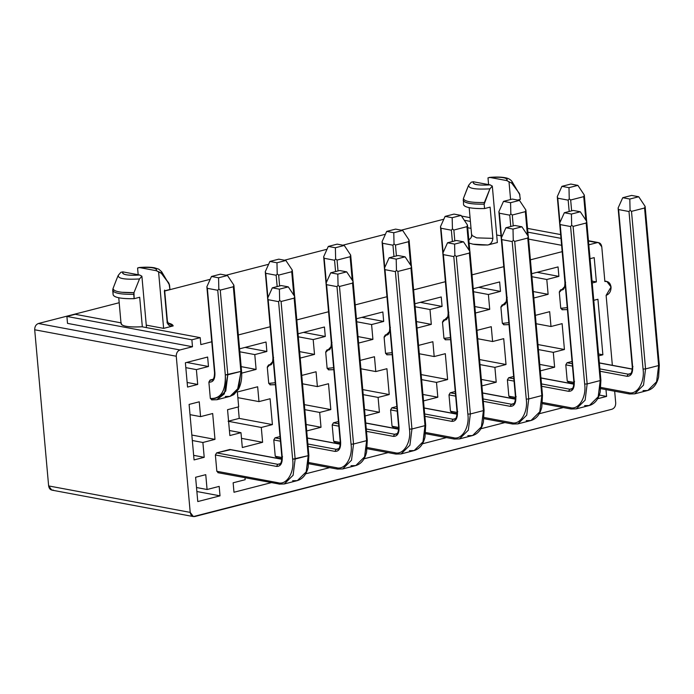 <?xml version="1.0" encoding="UTF-8"?>
<svg xmlns="http://www.w3.org/2000/svg" width="694" height="694" viewBox="0 0 694 694"><rect width="100%" height="100%" fill="white"/><g stroke="black" fill="none" stroke-linecap="round" stroke-linejoin="round"><path stroke-width="1.04" d="M604.873 281.504L606.799 281.426L611.05 287.012L606.114 295.384L612.351 365.313L606.114 295.384C609.427 294.074 611.076 291.289 611.05 287.012C610.33 282.918 608.265 281.079 604.873 281.504L601.776 246.804L604.873 281.504M612.004 409.226L193.392 516.57L190.208 512.389L176.267 356.239L34.7 329.771L48.632 485.921L190.208 512.389L48.632 485.921L34.7 329.771C34.683 326.57 35.923 324.471 38.404 323.499L119.195 302.723L38.404 323.499C35.923 324.471 34.683 326.57 34.7 329.771L176.267 356.239C176.25 353.029 177.49 350.938 179.972 349.958L38.404 323.499L179.972 349.958C177.49 350.938 176.25 353.029 176.267 356.239L190.208 512.389C190.746 515.46 192.299 516.839 194.841 516.518L612.004 409.226C614.494 408.246 615.725 406.155 615.708 402.954C615.725 406.155 614.494 408.246 612.004 409.226M53.273 490.059C50.723 490.372 49.179 488.992 48.632 485.921L51.824 490.111L193.392 516.57M164.704 291.012L210.213 279.309L164.704 291.012M226.044 275.24L268.613 264.293L226.044 275.24M284.445 260.215L327.013 249.267L284.445 260.215M342.853 245.199L385.422 234.251L342.853 245.199M401.253 230.174L443.822 219.226L401.253 230.174M614.667 391.216L615.708 402.954L614.667 391.216M588.477 241.052L598.584 242.614L601.776 246.804C601.23 243.733 599.685 242.353 597.135 242.666L588.816 244.809L597.135 242.666L588.477 241.052M67.509 323.378L66.893 316.438L75.238 314.295L121.268 322.901L75.238 314.295L66.893 316.438L67.509 323.378L192.49 346.74L179.972 349.958L192.49 346.74L67.509 323.378M324.436 327.004L298.038 333.797L324.436 327.004L325.286 336.46L324.436 327.004M303.504 332.391L325.286 336.46L313.185 339.574L314.512 354.408L300.207 358.087L314.512 354.408L313.185 339.574L325.286 336.46L303.504 332.391M382.845 311.979L356.438 318.772L382.845 311.979L383.687 321.435L382.845 311.979M361.904 317.366L383.687 321.435L371.594 324.549L372.912 339.383L358.607 343.062L372.912 339.383L371.594 324.549L383.687 321.435L361.904 317.366M266.878 351.476L266.036 342.021L239.569 348.83L266.036 342.021L266.878 351.476L254.785 354.591L256.112 369.425L241.686 373.138L256.112 369.425L254.785 354.591L266.878 351.476L245.103 347.408L266.878 351.476M185.385 362.771L187.554 387.061L185.385 362.771L207.636 357.046L185.385 362.771M208.478 366.501L207.636 357.046L208.478 366.501L196.385 369.616L197.703 384.45L187.554 387.061L197.703 384.45L196.385 369.616L208.478 366.501L186.703 362.433L208.478 366.501M594.203 257.621L590.056 258.688L594.203 257.621L596.372 281.911L594.203 257.621M592.051 281.105L596.372 281.911L592.216 282.978L596.372 281.911L592.051 281.105M499.645 281.938L473.247 288.73L499.645 281.938L500.495 291.393L499.645 281.938M478.713 287.325L500.495 291.393L488.394 294.508L489.721 309.342L475.416 313.02L489.721 309.342L488.394 294.508L500.495 291.393L478.713 287.325M558.054 266.921L531.647 273.714L558.054 266.921L558.896 276.377L558.054 266.921M537.113 272.308L558.896 276.377L546.794 279.491L548.121 294.325L533.816 298.004L548.121 294.325L546.794 279.491L558.896 276.377L537.113 272.308M441.245 296.963L414.847 303.755L441.245 296.963L442.087 306.418L441.245 296.963M420.312 302.35L442.087 306.418L429.994 309.533L431.312 324.367L417.016 328.045L431.312 324.367L429.994 309.533L442.087 306.418L420.312 302.35M422.446 443.778L446.494 437.593L422.446 443.778M364.046 458.803L388.093 452.618L364.046 458.803M606.591 396.421L605.983 389.594L606.591 396.421L599.33 395.06L606.591 396.421L597.655 398.72L606.591 396.421M539.255 413.737L563.302 407.552L539.255 413.737M480.855 428.762L504.894 422.577L480.855 428.762M305.646 473.82L329.685 467.635L305.646 473.82M233.982 492.254L271.285 482.66L233.982 492.254L233.141 482.798L233.982 492.254M195.604 477.272L197.773 501.562L220.024 495.846L219.183 486.39L220.024 495.846L196.879 491.517L220.024 495.846L197.773 501.562L195.604 477.272L205.754 474.67L207.081 489.504L219.183 486.39L207.081 489.504L196.523 487.526L207.081 489.504L205.754 474.67L195.604 477.272M564.43 349.498L562.123 323.647L564.43 349.498L553.3 352.352L554.627 367.187L540.322 370.874L554.627 367.187L553.3 352.352L564.43 349.498L537.971 344.554L564.43 349.498M330.812 409.581L328.505 383.73L330.812 409.581L319.691 412.444L321.018 427.278L306.713 430.957L321.018 427.278L306.132 424.494L321.018 427.278L319.691 412.444L330.812 409.581L304.362 404.637L330.812 409.581M272.412 424.598L270.105 398.746L272.412 424.598L261.291 427.461L262.61 442.295L242.31 447.517L240.983 432.683L229.861 435.546L227.554 409.694L229.861 435.546L240.983 432.683L229.41 430.523L240.983 432.683L242.31 447.517L262.61 442.295L261.291 427.461L272.412 424.598L239.23 418.395L272.412 424.598M238.207 406.953L239.23 418.395L228.109 421.258L261.291 427.461L228.109 421.258L239.23 418.395L238.207 406.953M212.676 413.52L200.575 416.634L190.017 414.656L200.575 416.634L212.676 413.52L214.984 439.371L212.676 413.52M191.839 435.043L214.984 439.371L191.839 435.043M202.882 442.486L214.984 439.371L202.882 442.486L204.21 457.32L194.06 459.922L189.106 404.411L199.256 401.8L200.575 416.634L199.256 401.8L189.106 404.411L194.06 459.922L204.21 457.32L202.882 442.486L192.325 440.508L202.882 442.486M506.021 364.515L503.714 338.663L506.021 364.515L494.9 367.378L496.219 382.212L481.922 385.89L496.219 382.212L494.9 367.378L506.021 364.515L479.571 359.57L506.021 364.515M447.621 379.54L445.314 353.688L447.621 379.54L436.5 382.403L437.819 397.228L423.514 400.915L437.819 397.228L436.5 382.403L447.621 379.54L421.163 374.595L447.621 379.54M389.221 394.556L386.914 368.705L389.221 394.556L378.091 397.419L379.418 412.253L365.113 415.932L379.418 412.253L378.091 397.419L389.221 394.556L362.762 389.612L389.221 394.556M562.175 251.662L530.407 259.834L562.175 251.662M503.775 266.678L472.007 274.85L503.775 266.678M445.375 281.703L413.607 289.875L445.375 281.703M386.966 296.72L355.207 304.892L386.966 296.72M328.566 311.745L296.798 319.917L328.566 311.745M270.166 326.761L238.328 334.95L270.166 326.761M211.757 341.786L200.835 344.597L200.21 337.657L191.874 339.8L192.49 346.74L191.874 339.8L66.893 316.438L191.874 339.8L200.21 337.657L200.835 344.597L211.757 341.786M301.751 375.437L316.056 371.758L317.384 386.593L328.505 383.73L317.384 386.593L302.506 383.808L317.384 386.593L316.056 371.758L301.751 375.437M593.769 300.329L597.924 299.261L602.878 354.781L598.722 355.849L602.878 354.781L597.924 299.261L593.769 300.329M233.141 482.798L245.182 479.701L245.008 477.75L245.182 479.701L233.141 482.798M535.369 315.354L549.674 311.675L550.993 326.51L562.123 323.647L550.993 326.51L536.115 323.725L550.993 326.51L549.674 311.675L535.369 315.354M258.983 401.609L270.105 398.746L258.983 401.609L237.86 397.662L258.983 401.609L257.656 386.775L258.983 401.609M227.554 409.694L238.675 406.831L237.357 391.997L257.656 386.775L237.357 391.997L238.675 406.831L227.554 409.694M476.96 330.37L491.265 326.692L492.593 341.526L503.714 338.663L492.593 341.526L477.706 338.741L492.593 341.526L491.265 326.692L476.96 330.37M434.192 356.551L445.314 353.688L434.192 356.551L419.306 353.767L434.192 356.551L432.865 341.717L434.192 356.551M418.56 345.395L432.865 341.717L418.56 345.395M375.784 371.568L386.914 368.705L375.784 371.568L360.906 368.783L375.784 371.568L374.465 356.733L375.784 371.568M360.16 360.412L374.465 356.733L360.16 360.412M567.25 381.162L565.792 364.853L567.033 362.754L572.047 361.47L567.033 362.754L565.792 364.853L567.25 381.162L573.912 382.403L567.25 381.162L568.794 382.533L567.25 381.162M559.295 291.983L560.526 289.884L563.519 289.12L560.526 289.884L559.295 291.983L560.526 289.884L563.328 289.311L560.856 289.953L559.295 291.983L560.752 308.292L559.295 291.983M562.296 309.663L560.752 308.292L562.296 309.663M510.394 397.558L508.849 396.179L507.392 379.87L508.633 377.779L513.647 376.486L508.633 377.779L507.392 379.87L508.849 396.179L510.394 397.558M503.887 324.688L502.343 323.309L500.886 307L502.126 304.909L505.111 304.137L502.126 304.909L500.886 307L502.343 323.309L503.887 324.688M451.994 412.574L450.449 411.204L448.992 394.895L450.224 392.795L455.247 391.511L450.224 392.795L448.992 394.895L450.449 411.204L451.994 412.574M445.487 339.704L443.943 338.334L442.486 322.025L443.726 319.934L446.71 319.162L443.726 319.934L442.486 322.025L443.943 338.334L445.487 339.704M393.585 427.599L392.041 426.22L390.592 409.911L391.824 407.82L396.838 406.528L391.824 407.82L390.592 409.911L392.041 426.22L393.585 427.599M385.317 334.95L388.31 334.178L385.317 334.95L388.12 334.378L385.317 334.95L384.086 337.041L385.317 334.95M387.087 354.729L385.543 353.35L384.086 337.041L385.543 353.35L387.087 354.729M325.686 352.066L326.917 349.976L329.902 349.203L326.917 349.976L325.686 352.066L326.917 349.976L329.719 349.394L327.247 350.036L325.686 352.066L327.134 368.375L325.686 352.066M328.678 369.755L327.134 368.375L328.678 369.755M267.277 367.083L268.517 364.992L271.501 364.22L268.517 364.992L267.277 367.083L268.517 364.992L271.319 364.419L268.847 365.053L267.277 367.083L268.734 383.392L267.277 367.083M270.278 384.771L268.734 383.392L270.278 384.771M208.877 382.108L210.108 380.017L213.101 379.245L210.108 380.017L208.877 382.108L210.108 380.017L212.911 379.445L210.447 380.078L208.877 382.108L210.334 398.417L208.877 382.108M211.878 399.796L210.334 398.417L211.878 399.796M294.629 297.431L294.152 298.134L308.214 455.672L292.642 459.185C294.586 472.545 286.527 485.488 277.999 482.72C286.527 485.488 294.586 472.545 292.642 459.185L278.589 301.647L268.188 299.704L282.25 457.242C282.389 463.436 280.48 466.498 276.542 466.411L215.383 454.978L216.832 471.287L277.999 482.72L279.543 484.091L277.999 482.72L216.832 471.287L218.384 472.657L216.832 471.287L215.383 454.978L216.615 452.887L230.616 449.695M273.783 439.953L275.015 437.862L280.038 436.569L275.015 437.862L273.783 439.953L280.445 441.202L273.783 439.953L275.24 456.262L273.783 439.953M276.785 457.641L275.24 456.262L276.785 457.641M332.183 424.936L333.424 422.837L338.438 421.553L333.424 422.837L332.183 424.936L338.854 426.177L332.183 424.936L333.641 441.245L332.183 424.936M335.185 442.616L333.641 441.245L335.185 442.616M298.307 336.79L313.185 339.574L298.307 336.79M356.707 321.764L371.594 324.549L356.707 321.764M239.829 351.797L254.785 354.591L239.829 351.797M185.819 367.638L196.385 369.616L185.819 367.638M473.516 291.723L488.394 294.508L473.516 291.723M531.916 276.706L546.794 279.491L531.916 276.706M415.107 306.748L429.994 309.533L415.107 306.748M538.423 349.576L553.3 352.352L538.423 349.576M304.813 409.66L319.691 412.444L304.813 409.66M480.014 364.593L494.9 367.378L480.014 364.593M421.614 379.618L436.5 382.403L421.614 379.618M363.214 394.634L378.091 397.419L363.214 394.634M364.532 409.469L379.418 412.253L364.532 409.469M422.941 394.452L437.819 397.228L422.941 394.452M481.341 379.427L496.219 382.212L481.341 379.427M193.652 455.342L204.21 457.32L193.652 455.342M241.495 438.348L262.61 442.295L241.495 438.348M539.741 364.411L554.627 367.187L539.741 364.411M416.435 321.582L431.312 324.367L416.435 321.582M533.244 291.541L548.121 294.325L533.244 291.541M474.835 306.557L489.721 309.342L474.835 306.557M187.146 382.472L197.703 384.45L187.146 382.472M241.156 366.632L256.112 369.425L241.156 366.632M358.035 336.599L372.912 339.383L358.035 336.599M299.626 351.624L314.512 354.408L299.626 351.624M598.558 353.975L602.878 354.781L598.558 353.975M561.611 245.294L528.559 239.109L561.611 245.294M501.025 235.821L496.687 235.006L501.025 235.821M471.018 228.352L467.73 227.745L471.018 228.352M167.028 322.84C170.759 323.525 172.815 324.549 173.188 325.92L163.628 328.375L146.269 325.13L163.628 328.375L173.188 325.92L167.991 323.031M497.355 242.544L487.795 244.999C481.584 245.138 476.631 244.852 472.944 244.158L469.101 243.1L472.944 244.158L487.795 244.999L497.355 242.544L492.315 186.079L497.355 242.544M461.493 216.042L470.064 217.647L461.493 216.042M527.535 228.395L560.657 234.581L527.535 228.395M470.393 221.412L464.303 220.276L470.393 221.412M560.986 238.354L527.865 232.16L560.986 238.354M142.018 326.779L200.21 337.657L142.018 326.779C135.113 327.16 129.795 326.987 126.082 326.267C122.239 325.581 120.635 324.454 121.268 322.901C120.713 326.111 127.635 327.403 142.018 326.779M122.743 271.857L139.676 275.015L141.897 276.203L139.503 278.953L133.968 292.651L134.133 298.689C127.757 298.819 122.812 298.533 119.281 297.847C115.612 297.188 113.556 296.164 113.122 294.768L112.957 288.73L116.453 279.682M141.897 276.203L146.486 327.611L141.897 276.203L139.676 275.015C127.314 275.718 121.745 274.677 122.968 271.892L120.877 272.282L118.492 275.032C117.165 278.476 124.165 279.786 139.503 278.953C124.165 279.786 117.165 278.476 118.492 275.032M134.133 298.689L139.694 297.258L142.331 326.839L139.694 297.258L134.133 298.689L133.742 294.299C120.886 294.499 113.885 293.189 112.723 290.37L113.122 294.768C114.276 297.579 121.277 298.888 134.133 298.689M509.006 181.785L510.593 199.542L509.006 181.785L506.776 180.596L490.077 177.473L487.995 177.864L488.593 184.604L487.995 177.864L490.077 177.473C502.43 176.77 507.999 177.803 506.785 180.596L511.773 183.207L519.45 193.513L511.773 183.207L512.068 181.594L511.773 183.207M517.637 200.054L520.353 199.36L519.45 193.513L520.353 199.36L517.637 200.054M161.355 273.332L161.65 271.718L161.355 273.332L168.807 283.031L169.536 285.095L169.935 289.485L164.374 290.916L167.159 322.146C168.286 325.425 170.299 326.683 173.188 325.92C169.935 326.544 167.922 325.286 167.159 322.146L164.374 290.916L169.935 289.485L169.032 283.638L161.355 273.332L158.588 271.918L163.628 328.375L158.588 271.918L156.367 270.721L139.659 267.598L137.577 267.988L138.175 274.729L137.577 267.988L139.659 267.598C152.012 266.895 157.581 267.936 156.367 270.721L160.461 272.569M473.126 181.724L490.485 184.977M466.42 190.65L463.375 198.605L463.531 204.635L463.375 198.605C464.425 201.442 471.434 202.752 484.386 202.527L489.921 188.829C474.583 189.662 467.583 188.352 468.91 184.899C467.583 188.352 474.583 189.662 489.921 188.829L492.315 186.079L489.921 188.829L484.16 204.175L484.551 208.564L490.111 207.133L492.896 238.363C492.324 242.206 490.623 244.418 487.795 244.999C490.745 244.219 492.445 242.006 492.896 238.363L476.648 237.877L471.634 235.292L471.885 234.442M471.807 235.795L471.131 237.617L468.832 240.107M469.17 207.619L471.634 235.292L476.648 237.877L492.896 238.363L490.111 207.133L484.551 208.564C478.339 208.703 473.386 208.417 469.699 207.723C465.96 207.029 463.904 206.005 463.531 204.635C464.694 207.454 471.694 208.764 484.551 208.564L484.16 204.175C471.304 204.374 464.295 203.064 463.141 200.245C464.442 203.038 471.452 204.348 484.16 204.175L484.386 202.527C471.434 202.752 464.425 201.442 463.375 198.605L467.609 187.822M114.059 290.17L112.957 288.73L112.723 290.37C113.885 293.189 120.886 294.499 133.742 294.299L133.968 292.651L122.239 292.287M116.158 280.393L112.957 288.73C114.016 291.567 121.016 292.877 133.968 292.651L139.503 278.953M122.968 271.892C121.953 273.21 123.046 274.173 126.256 274.755C129.396 275.353 133.864 275.44 139.676 275.015L122.968 271.892M489.192 177.43C495.516 176.857 500.747 176.935 504.885 177.664C508.173 178.15 510.567 179.46 512.068 181.594L519.953 194.971M490.077 177.473L506.776 180.596C507.8 179.269 506.698 178.315 503.497 177.733C500.357 177.126 495.88 177.039 490.077 177.473M138.774 267.554C145.081 266.982 150.312 267.06 154.467 267.789L158.752 269.151L161.65 271.718L169.536 285.095M139.659 267.598L156.367 270.721C157.347 267.997 151.778 266.956 139.659 267.598M492.315 186.079L490.094 184.89C477.732 185.593 472.163 184.552 473.386 181.767L471.243 182.192M473.386 181.767C472.406 184.491 477.975 185.532 490.094 184.89L473.386 181.767M471.243 182.201L468.91 184.899M645.038 207.306L644.57 208.009L658.632 365.547L656.602 381.761L647.78 390.479L634.706 393.845L643.529 385.127L645.559 368.904L643.529 385.127L634.706 393.845L629.961 393.966L628.417 392.596C636.945 395.363 645.004 382.42 643.06 369.061L628.998 211.523L618.606 209.579L632.668 367.117C632.807 373.311 630.898 376.374 626.96 376.287L600.102 371.264L626.96 376.287L628.191 374.187L599.885 368.896L628.191 374.187L630.664 373.554L628.191 374.187L626.96 376.287C630.933 376.408 632.841 373.355 632.668 367.117L618.606 209.579L628.998 211.523L643.06 369.061C645.004 382.42 636.945 395.363 628.417 392.596L600.926 387.452L628.417 392.596L629.475 393.984L600.804 388.631M572.463 366.094L565.792 364.853L572.463 366.094M572.255 363.734L567.033 362.754L572.255 363.734M632.303 369.156L599.364 362.997L632.303 369.156M567.423 309.593L561.984 309.706M562.626 309.732L560.752 308.292L567.241 307.616L561.082 308.353L562.626 309.732M569.184 211.488L568.169 200.15L557.776 198.206L559.945 222.505L557.776 198.206L568.169 200.15L569.184 211.488M565.306 285.919L559.624 292.044L565.306 285.911M571.552 408.992L570.008 407.612L571.075 409.009L542.396 403.648M570.008 407.612L542.517 402.477L570.008 407.612C578.544 410.38 586.604 397.436 584.66 384.077L570.598 226.539L560.205 224.596L574.259 382.134C574.398 388.336 572.498 391.39 568.559 391.303L541.693 386.28L568.559 391.303L569.791 389.213L541.485 383.921L569.791 389.213L572.264 388.579L569.791 389.213L568.559 391.303C572.533 391.425 574.432 388.371 574.259 382.134L560.205 224.596L570.598 226.539L584.66 384.077C586.604 397.436 578.544 410.38 570.008 407.612M515.512 397.428L508.849 396.179L515.512 397.428M514.063 381.119L507.392 379.87L514.063 381.119M513.846 378.751L508.633 377.779L513.846 378.751M573.895 384.172L540.956 378.013L573.895 384.172M509.014 324.61L504.226 324.749L502.682 323.369L504.226 324.749L503.575 324.723M502.682 323.369L508.841 322.641L502.682 323.369M510.784 226.513L509.769 215.166L499.376 213.223L501.545 237.522L499.376 213.223L509.769 215.166L510.784 226.513M506.906 300.936L500.886 307L502.126 304.909L504.928 304.336L502.456 304.97L501.224 307.06L506.906 300.936M513.152 424.008L511.608 422.637L512.675 424.025L483.996 418.673M511.608 422.637L484.117 417.493L511.608 422.637C520.144 425.405 528.195 412.462 526.26 399.102L512.198 241.564L501.797 239.621L515.859 397.159C515.998 403.353 514.098 406.415 510.151 406.328L483.293 401.306L510.151 406.328L511.391 404.229L483.085 398.937L511.391 404.229L513.855 403.596L511.391 404.229L510.151 406.328C514.133 406.45 516.032 403.396 515.859 397.159L501.797 239.621L512.198 241.564L526.26 399.102C528.195 412.462 520.144 425.405 511.608 422.637M457.103 412.444L450.449 411.204L457.103 412.444M455.654 396.135L448.992 394.895L455.654 396.135M455.446 393.776L450.224 392.795L455.446 393.776M515.495 399.197L482.556 393.038L515.495 399.197M450.614 339.635L445.175 339.748M445.817 339.774L443.943 338.334L450.441 337.657L444.273 338.394L445.817 339.774M452.375 241.529L451.369 230.191L440.968 228.248L443.136 252.547L440.968 228.248L451.369 230.191L452.375 241.529M448.498 315.961L442.486 322.025L443.726 319.934L446.52 319.353L444.056 319.995L442.815 322.085L448.498 315.952M469.838 252.373L469.361 253.067L483.423 410.605L481.393 426.827L472.571 435.546L481.393 426.827L483.423 410.605L470.35 413.971L468.32 430.185L459.497 438.903L454.266 439.05L425.596 433.689M454.752 439.033L453.208 437.654L425.717 432.518L453.208 437.654C461.736 440.421 469.795 427.478 467.851 414.118L453.789 256.58L443.397 254.637L457.459 412.175C457.598 418.378 455.689 421.432 451.751 421.345L424.893 416.322L451.751 421.345L452.982 419.254L424.676 413.962L452.982 419.254L455.455 418.621L452.982 419.254L451.751 421.345C455.724 421.466 457.632 418.413 457.459 412.175L443.397 254.637L453.789 256.58L467.851 414.118C469.795 427.478 461.736 440.421 453.208 437.654L454.752 439.033M398.703 427.469L392.041 426.22L398.703 427.469M397.254 411.16L390.592 409.911L397.254 411.16M397.046 408.792L391.824 407.82L397.046 408.792M457.094 414.214L424.155 408.055L457.094 414.214M392.214 354.651L386.775 354.764M387.417 354.79L385.543 353.35L392.032 352.682L385.873 353.411L387.417 354.79M393.975 256.554L392.96 245.208L382.567 243.264L384.736 267.563L382.567 243.264L392.96 245.208L393.975 256.554M390.097 330.977L384.086 337.041L385.656 335.011L387.096 334.976L385.656 335.011L384.415 337.102L390.097 330.977M333.805 369.676L328.366 369.789M329.017 369.815L327.134 368.375L333.632 367.699L327.473 368.436L329.017 369.815M335.575 271.571L334.56 260.233L324.167 258.289L326.336 282.588L324.167 258.289L334.56 260.233L335.575 271.571M331.697 346.002L326.015 352.127L331.697 345.994M275.405 384.693L269.966 384.806M270.608 384.832L268.734 383.392L275.232 382.724L269.064 383.452L270.608 384.832M277.166 286.596L276.16 275.249L265.759 273.306L267.927 297.613L265.759 273.306L276.16 275.249L277.166 286.596M273.297 361.019L267.606 367.143L273.289 361.019M233.791 286.058L233.323 286.761L240.879 371.429L227.806 374.795L225.776 391.008L216.953 399.727L211.566 399.831M212.208 399.857L210.664 398.477C215.322 399.232 219.104 397.376 222.011 392.899C224.787 388.241 225.888 382.255 225.307 374.942L217.751 290.274L207.359 288.331L214.914 372.999C215.053 379.202 213.153 382.255 209.206 382.168C213.188 382.29 215.088 379.236 214.914 372.999L207.359 288.331L217.751 290.274L225.307 374.942C225.75 390.982 220.865 398.824 210.664 398.477L212.208 399.857M279.543 484.091L217.899 472.683M281.894 459.168L230.165 449.504L281.885 459.281L229.688 449.521L216.615 452.887L277.774 464.312L276.542 466.411L277.774 464.312L216.615 452.887L215.383 454.978L276.542 466.411C280.515 466.533 282.423 463.479 282.25 457.242L268.188 299.704L278.589 301.647L292.642 459.185L295.141 459.029L293.111 475.251L284.288 483.97L293.111 475.251L295.141 459.029L281.079 301.491L279.656 300.363L278.589 301.647L279.656 300.363L279.396 289.164L272.317 287.837L267.693 298.134L268.188 299.704L267.693 298.134L272.317 287.837L281.217 285.555L288.296 286.874L294.698 296.494L288.296 286.874L281.217 285.555L272.317 287.837L279.396 289.164L288.296 286.874L279.396 289.164L279.656 300.363L281.079 301.491L294.152 298.134L294.698 296.494M277.774 464.312L280.246 463.679L277.774 464.312M334.942 451.386L336.182 449.296L307.876 444.004L336.182 449.296L338.646 448.662L336.182 449.296L334.942 451.386L308.084 446.363L334.942 451.386C338.924 451.508 340.823 448.454 340.65 442.217C340.789 448.419 338.889 451.473 334.942 451.386M280.237 438.834L275.015 437.862L280.237 438.834M340.286 444.255L307.347 438.096L340.286 444.255M337.943 469.075L336.399 467.695L337.466 469.092L308.787 463.731M336.399 467.695L308.908 462.56L336.399 467.695C344.935 470.463 352.986 457.519 351.051 444.16L336.989 286.622L326.588 284.679L340.65 442.217L326.588 284.679L336.989 286.622L351.051 444.16C352.986 457.519 344.935 470.463 336.399 467.695M281.894 457.511L275.24 456.262L281.894 457.511M393.351 436.37L394.582 434.271L366.276 428.979L394.582 434.271L397.055 433.637L394.582 434.271L393.351 436.37L366.484 431.347L393.351 436.37C397.324 436.491 399.224 433.438 399.05 427.2C399.189 433.394 397.289 436.457 393.351 436.37M338.637 423.817L333.424 422.837L338.637 423.817M398.694 429.239L365.747 423.08L398.694 429.239M396.352 454.05L394.799 452.679L395.866 454.067L367.187 448.714M394.799 452.679L367.308 447.535L394.799 452.679C403.335 455.446 411.395 442.503 409.451 429.144L395.389 271.606L384.997 269.662L399.05 427.2L384.997 269.662L395.389 271.606L409.451 429.144C411.395 442.503 403.335 455.446 394.799 452.679M340.303 442.486L333.641 441.245L340.303 442.486M645.559 368.904L643.06 369.061L645.559 368.904L631.497 211.366L630.074 210.239L628.998 211.523L630.074 210.239L629.814 199.039L622.735 197.712L618.111 208L618.606 209.579L618.111 208L622.735 197.712L629.814 199.039L630.074 210.239L631.497 211.366L645.559 368.904L658.632 365.547L658.918 364.983L658.632 365.547L645.559 368.904M632.954 366.553L632.668 367.117L632.954 366.553M629.64 374.153L628.191 374.187L629.64 374.153C631.314 373.919 632.199 371.507 632.277 366.918L618.137 208.452M631.635 195.43L638.714 196.749L645.108 206.37L638.714 196.749L629.814 199.039L638.714 196.749L631.635 195.43L622.735 197.712L631.635 195.43M644.856 207.445L645.108 206.37L644.856 207.445M658.918 364.983L644.57 208.009L631.497 211.366L644.57 208.009L645.108 206.37M645.16 206.717L659.3 365.183L658.606 377.024C656.845 384.32 653.236 388.814 647.78 390.479L643.034 390.609M647.78 390.479L656.602 381.761L658.632 365.547M562.305 289.91L560.856 289.953L562.305 289.91C563.979 289.676 564.864 287.264 564.942 282.675L557.308 197.079M565.332 282.874L565.619 282.311L565.332 282.874M584.209 195.934L583.741 196.636L584.279 195.005L584.027 196.072L584.279 195.005L577.885 185.376L584.279 195.005L584.027 196.072M570.806 184.057L577.885 185.376L570.806 184.057L561.906 186.348L557.282 196.636L557.776 198.206L557.282 196.636L561.906 186.348L570.806 184.057M583.741 196.636L585.831 220.076L583.741 196.636L570.668 200.002L569.245 198.866L568.169 200.15L569.245 198.866L568.985 187.666L561.906 186.348L568.985 187.666L577.885 185.376L568.985 187.666L569.245 198.866L570.668 200.002L583.741 196.636M571.639 210.855L570.668 200.002L571.639 210.855M573.235 210.447L580.305 211.774L586.708 221.395L580.305 211.774L573.235 210.447L564.335 212.737L559.711 223.026L560.205 224.596L559.711 223.026L564.335 212.737L573.235 210.447M586.447 222.462L586.708 221.395L586.447 222.462M586.638 222.332L586.17 223.026L600.51 380L598.193 396.786L589.371 405.504L584.626 405.626M600.51 380L600.223 380.564L587.159 383.929L585.129 400.143L576.306 408.861L585.129 400.143L587.159 383.929L584.66 384.077L587.159 383.929L573.097 226.391L571.674 225.264L570.598 226.539L571.674 225.264L571.414 214.056L564.335 212.737L571.414 214.056L580.305 211.774L571.414 214.056L571.674 225.264L573.097 226.391L586.17 223.026L586.708 221.395M586.751 221.733L600.9 380.199L600.206 392.041C598.445 399.345 594.836 403.83 589.371 405.504L598.193 396.786L600.223 380.564L586.17 223.026L573.097 226.391L587.159 383.929L600.223 380.564M574.545 381.57L574.259 382.134L574.545 381.57M571.24 389.169L569.791 389.213L571.24 389.169C572.914 388.944 573.791 386.523 573.877 381.934L559.737 223.468M513.23 225.88L512.267 215.019L510.845 213.891L509.769 215.166L510.836 213.891L510.576 202.691L503.506 201.364L498.882 211.653L499.376 213.223L498.882 211.653L503.506 201.364L510.576 202.691L510.836 213.891L512.267 215.019L513.23 225.88M507.21 297.327L506.932 297.891L507.21 297.327M503.905 304.935L502.456 304.97L503.905 304.935C505.579 304.701 506.464 302.289 506.542 297.691L498.908 212.104M525.809 210.959L525.341 211.661L525.879 210.022L525.618 211.089L525.879 210.022L519.476 200.401L525.879 210.022L525.618 211.089M512.398 199.074L519.476 200.401L510.576 202.691L519.476 200.401L512.398 199.074L503.506 201.364L512.398 199.074M525.341 211.661L527.431 235.093L525.341 211.661L512.267 215.019L525.341 211.661M528.238 237.348L527.761 238.051L541.823 395.589L539.793 411.802L530.971 420.521L517.898 423.887L526.72 415.168L528.75 398.946L526.26 399.102L528.75 398.946L514.696 241.408L513.265 240.28L512.198 241.564L513.265 240.28L513.005 229.081L505.926 227.753L501.311 238.042L501.797 239.621L501.311 238.042L505.926 227.753L513.005 229.081L513.265 240.28L514.696 241.408L528.75 398.946L526.72 415.168L517.898 423.887L512.675 424.025M516.145 396.595L515.859 397.159L516.145 396.595M512.831 404.194L511.391 404.229L512.831 404.194C514.514 403.96 515.39 401.548 515.477 396.959L501.328 238.493M514.827 225.472L521.905 226.791L528.308 236.411L521.905 226.791L513.005 229.081L521.905 226.791L514.827 225.472L505.926 227.753L514.827 225.472M528.047 237.487L528.308 236.411L528.047 237.487M542.109 395.025L541.823 395.589L542.109 395.025L541.823 395.589L528.75 398.946L541.823 395.589L527.761 238.051L514.696 241.408L527.761 238.051L528.308 236.411M528.351 236.758L542.491 395.224L541.806 407.066C540.045 414.361 536.436 418.855 530.971 420.521L526.226 420.651M530.971 420.521L539.793 411.802L541.823 395.589M467.409 225.975L466.932 226.678L467.478 225.047L467.218 226.114L467.478 225.047L461.076 215.418L467.478 225.047L467.218 226.114M453.997 214.099L461.076 215.418L453.997 214.099L445.097 216.389L440.473 226.678L440.968 228.248L440.473 226.678L445.097 216.389L453.997 214.099M466.932 226.678L469.023 250.118L466.932 226.678L453.859 230.044L452.436 228.907L451.369 230.191L452.436 228.907L452.176 217.708L445.097 216.389L452.176 217.708L461.076 215.418L452.176 217.708L452.436 228.907L453.859 230.044L466.932 226.678M454.83 240.896L453.859 230.044L454.83 240.896M448.81 312.352L448.524 312.916L448.81 312.352M445.505 319.951L444.056 319.995L445.505 319.951C447.179 319.717 448.055 317.305 448.142 312.716L440.473 226.678M469.951 251.775L484.091 410.241L483.397 422.082C481.636 429.386 478.027 433.871 472.571 435.546L459.497 438.903L468.32 430.185L470.35 413.971L467.851 414.118L470.35 413.971L456.288 256.433L454.865 255.305L453.789 256.58L454.865 255.305L454.605 244.097L447.526 242.779L442.902 253.067L443.397 254.637L442.902 253.067L447.526 242.779L454.605 244.097L454.865 255.305L456.288 256.433L470.35 413.971L483.423 410.605L483.709 410.041L469.361 253.067L456.288 256.433L469.361 253.067L469.899 251.436L463.505 241.816L469.899 251.436L469.647 252.503L469.899 251.436M457.745 411.611L457.459 412.175L457.745 411.611M454.431 419.211L452.982 419.254L454.431 419.211C456.105 418.985 456.99 416.574 457.068 411.976L442.928 253.51M456.426 240.488L463.505 241.816L454.605 244.097L463.505 241.816L456.426 240.488L447.526 242.779L456.426 240.488M483.709 410.041L483.423 410.605M472.571 435.546L467.825 435.667M409 241L408.532 241.703L409.07 240.063L408.818 241.13L409.07 240.063L402.676 230.443L409.07 240.063L408.818 241.13M395.597 229.115L402.676 230.443L395.597 229.115L386.697 231.406L382.073 241.694L382.567 243.264L382.073 241.694L386.697 231.406L395.597 229.115M408.532 241.703L410.622 265.134L408.532 241.703L395.459 245.06L394.036 243.932L392.96 245.208L394.036 243.932L393.776 232.733L386.697 231.406L393.776 232.733L402.676 230.443L393.776 232.733L394.036 243.932L395.459 245.06L408.532 241.703M396.43 255.921L395.459 245.06L396.43 255.921M390.41 327.368L390.123 327.932L390.41 327.368M328.696 349.993L327.247 350.036L328.696 349.993C330.37 349.759 331.255 347.347 331.333 342.758L323.699 257.162M331.723 342.957L332.001 342.394L331.723 342.957M350.6 256.017L350.132 256.719L350.67 255.088L350.409 256.155L350.67 255.088L344.267 245.459L350.67 255.088L350.409 256.155M337.189 244.141L344.267 245.459L337.189 244.141L328.297 246.431L323.673 256.719L324.167 258.289L323.673 256.719L328.297 246.431L337.189 244.141M350.132 256.719L352.222 280.159L350.132 256.719L337.058 260.085L335.636 258.949L334.56 260.233L335.636 258.949L335.376 247.749L328.297 246.431L335.376 247.749L344.267 245.459L335.376 247.749L335.636 258.949L337.058 260.085L350.132 256.719M338.03 270.938L337.058 260.085L338.03 270.938M270.296 365.018L268.847 365.053L270.296 365.018C271.97 364.784 272.846 362.372 272.933 357.774L265.264 271.736L265.759 273.306L265.264 271.736L269.888 261.447L265.264 271.736M273.315 357.974L273.601 357.41L273.315 357.974M292.2 271.042L291.723 271.744L292.269 270.105L292.009 271.181L292.269 270.105L285.867 260.484L292.269 270.105L292.009 271.181M278.788 259.157L285.867 260.484L278.788 259.157L269.888 261.447L278.788 259.157M291.723 271.744L293.814 295.176L291.723 271.744L278.658 275.102L277.227 273.974L276.16 275.249L277.227 273.974L276.967 262.774L269.888 261.447L276.967 262.774L285.867 260.484L276.967 262.774L277.227 273.974L278.658 275.102L291.723 271.744M279.621 285.963L278.658 275.102L279.621 285.963M211.887 380.034L210.447 380.078L211.887 380.034C213.57 379.8 214.446 377.389 214.533 372.799L206.864 286.761L207.359 288.331L206.864 286.761L211.488 276.472L206.864 286.761M241.165 370.865L237.365 390.557L230.026 396.369L216.953 399.727L224.292 393.914L227.806 374.795L220.25 290.127L233.323 286.761L233.861 285.13L233.609 286.197L233.861 285.13L227.467 275.501L233.861 285.13L233.609 286.197M220.388 274.182L227.467 275.501L220.388 274.182L211.488 276.472L220.388 274.182M233.913 285.468L241.547 371.064C242.154 378.074 241.156 384.086 238.58 389.108L233.869 394.582L230.026 396.369L225.281 396.491M230.026 396.369L238.849 387.651L240.879 371.429L233.323 286.761L220.25 290.127L218.827 288.99L217.751 290.274L218.827 288.99L218.567 277.791L211.488 276.472L218.567 277.791L227.467 275.501L218.567 277.791L218.827 288.99L220.25 290.127L227.806 374.795L225.307 374.942L240.879 371.429M308.5 455.108L306.184 471.885L297.362 480.604L292.616 480.734M294.742 296.841L308.882 455.307L308.188 467.149C306.436 474.444 302.818 478.938 297.362 480.604L306.184 471.885L308.214 455.672L294.152 298.134L281.079 301.491L295.141 459.029L308.214 455.672M282.536 456.678L282.25 457.242L282.536 456.678M337.631 449.252L336.182 449.296L337.631 449.252C339.305 449.027 340.181 446.615 340.268 442.017L326.119 283.551M339.618 270.53L346.696 271.857L353.099 281.478L346.696 271.857L339.618 270.53L330.717 272.82L326.102 283.109L326.588 284.679L326.102 283.109L330.717 272.82L339.618 270.53M352.838 282.545L353.099 281.478L352.838 282.545M353.029 282.415L352.552 283.109L366.9 440.083L364.584 456.869L355.762 465.587L351.017 465.709M366.9 440.083L366.614 440.647L353.541 444.013L351.511 460.226L342.689 468.944L351.511 460.226L353.541 444.013L351.051 444.16L353.541 444.013L339.487 286.475L338.056 285.347L336.989 286.622L338.056 285.347L337.796 274.139L330.717 272.82L337.796 274.139L346.696 271.857L337.796 274.139L338.056 285.347L339.487 286.475L352.552 283.109L353.099 281.478M353.142 281.816L367.282 440.282L366.597 452.124C364.836 459.428 361.227 463.913 355.762 465.587L364.584 456.869L366.614 440.647L352.552 283.109L339.487 286.475L353.541 444.013L366.614 440.647M396.031 434.236L394.582 434.271L396.031 434.236C397.705 434.002 398.582 431.59 398.668 427.001L384.528 268.535M398.026 255.513L405.105 256.832L411.499 266.453L405.105 256.832L398.026 255.513L389.126 257.795L384.502 268.092L384.997 269.662L384.502 268.092L389.126 257.795L398.026 255.513M411.247 267.528L411.499 266.453L411.247 267.528M411.429 267.39L410.961 268.092L425.301 425.066L422.984 441.844L414.162 450.562L409.417 450.692M425.301 425.066L425.014 425.63L411.95 428.987L409.92 445.21L401.097 453.928L409.92 445.21L411.95 428.987L409.451 429.144L411.95 428.987L397.888 271.449L396.465 270.322L395.389 271.606L396.465 270.322L396.205 259.122L389.126 257.795L396.205 259.122L405.105 256.832L396.205 259.122L396.465 270.322L397.888 271.449L410.961 268.092L411.499 266.453M411.542 266.8L425.691 425.266L424.997 437.107C423.236 444.403 419.627 448.897 414.162 450.562L422.984 441.844L425.014 425.63L410.961 268.092L397.888 271.449L411.95 428.987L425.014 425.63M606.799 281.426L604.83 281.061M598.584 242.614L588.451 240.723M168.668 323.786L167.401 321.296L164.617 290.066M471.634 235.292L471.261 237.339M118.752 297.743L121.06 323.682M118.11 275.605L116.037 280.697M468.528 185.48L466.455 190.572M599.356 362.884L632.312 369.043M573.929 383.6L568.317 382.559M515.529 398.625L509.908 397.575M540.947 377.909L573.903 384.068M457.12 413.65L451.508 412.6M482.547 392.925L515.503 399.085M398.72 428.666L393.108 427.617M424.147 407.951L457.103 414.11M307.338 437.992L340.294 444.151M281.911 458.708L276.299 457.658M365.738 422.967L398.694 429.126M340.32 443.692L334.708 442.642M634.706 393.845L629.475 393.984M584.331 195.344L586.647 221.299M567.371 309.602L562.14 309.75M589.371 405.504L576.306 408.861L571.075 409.009M508.971 324.627L503.74 324.766M525.922 210.36L528.238 236.316M467.522 225.385L469.838 251.341M450.562 339.644L445.34 339.791M459.497 438.903L454.266 439.05M409.122 240.402L411.438 266.357M392.162 354.669L386.931 354.808M387.096 334.976C388.779 334.742 389.655 332.331 389.733 327.733L382.099 242.145M350.713 255.427L353.029 281.382M333.762 369.685L328.531 369.833M292.313 270.443L294.629 296.399M275.362 384.71L270.131 384.849M216.953 399.727L211.722 399.874M297.362 480.604L284.288 483.97L279.057 484.108M279.222 464.277C280.897 464.043 281.781 461.631 281.859 457.042L267.719 298.576M355.762 465.587L342.689 468.944L337.466 469.092M414.162 450.562L401.097 453.928L395.866 454.067"/></g></svg>
